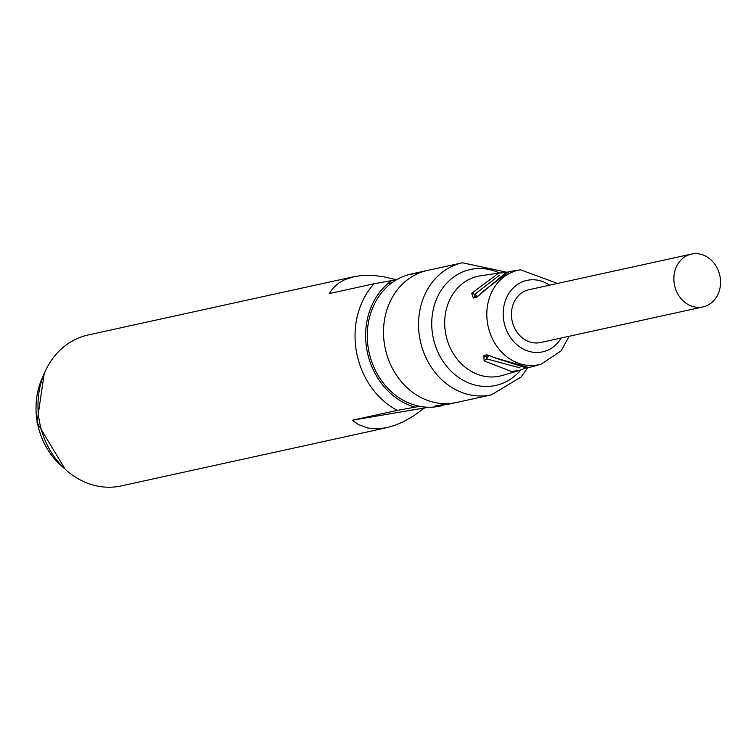 <?xml version="1.0" encoding="UTF-8"?>
<svg xmlns="http://www.w3.org/2000/svg" width="740" height="740" viewBox="0 0 740 740"><rect width="100%" height="100%" fill="white"/><g stroke="black" fill="none" stroke-linecap="round" stroke-linejoin="round"><path stroke-width="1.11" d="M374.061 283.753L391.839 280.534A69.532 59.542 77.6 0 0 366.929 350.075A69.532 59.542 77.6 0 0 415.085 407.157L397.297 410.376A77.265 66.156 77.6 0 1 374.061 283.753L329.226 293.586L332.695 288.498L338.948 282.893L344.766 279.655L353.887 276.695L88.134 334.98A77.265 66.156 -102.4 0 0 39.451 421.578A77.265 66.156 -102.4 0 0 121.24 485.912L386.983 427.637L378.334 428.821L367.697 428.025L358.391 424.529L352.462 420.209L397.297 410.376M391.775 282.911L387.936 283.568M391.839 280.534L396.612 279.711A67.608 57.886 -102.4 0 1 411.153 274.022L427.396 270.461A67.608 57.886 77.6 0 0 427.396 270.461A67.608 57.886 77.6 0 0 385.337 348.901A67.608 57.886 77.6 0 0 456.358 402.532L435.777 405.825L434.75 406.547L436.434 406.575L441.854 405.714M396.446 279.748L383.228 276.658L373.737 275.502L361.934 275.511L353.887 276.695M427.72 407.222L424.584 407.907L413.808 415.825L402.93 421.985L394.855 425.361L386.983 427.637M352.462 420.209L424.584 407.907M441.771 405.733L440.115 406.094A67.608 57.886 -102.4 0 1 419.848 406.343L415.085 407.157M419.848 406.343A67.608 57.886 -102.4 0 1 368.557 349.798A67.608 57.886 -102.4 0 1 396.612 279.711M422.401 271.562L410.635 274.429L422.327 271.571M451.289 403.642L434.935 406.482L451.409 403.615M491.388 394.846A67.608 57.886 77.6 0 1 419.83 338.559A67.608 57.886 77.6 0 1 462.426 262.783L427.396 270.461A67.608 57.886 77.6 0 0 384.8 346.237A67.608 57.886 77.6 0 0 456.358 402.532L491.388 394.846L521.015 377.058L527.759 367.651M520.812 370A59.348 50.819 -102.4 0 1 453.935 373.802A59.348 50.819 -102.4 0 1 437.174 297.656A59.348 50.819 -102.4 0 1 499.454 272.995L505.67 272.579L498.594 273.143L471.685 293.327L473.341 298.026L476.357 297.526L506.317 272.394L511.026 271.266M474.969 296.685L474.784 294.307L471.685 293.327M473.341 298.026A2.571 2.174 -99.6 0 1 474.895 296.703L477.911 296.185A2.571 2.174 -99.6 0 1 477.911 296.185A2.571 2.174 -99.6 0 1 477.929 296.185M476.357 297.526A2.571 2.174 -99.6 0 1 477.901 296.194L483.174 291.384M549.616 285.187A36.593 31.339 77.6 0 0 515.752 285.723A36.593 31.339 77.6 0 0 503.885 321.391A36.593 31.339 77.6 0 0 528.971 351.361A36.593 31.339 77.6 0 0 561.198 338.014M532.957 366.522L528.684 367.503L495.384 357.91L486.865 354.775L483.904 355.57L484.09 360.917L511.691 371.554L520.627 370.055M495.384 357.91L488.946 355.487A2.581 2.174 75.1 0 0 488.955 355.478A2.581 2.174 75.1 0 0 488.992 355.468M486.865 354.775A2.581 2.174 75.1 0 0 488.946 355.487L485.995 356.273A2.581 2.174 75.1 0 0 485.995 356.273L486.088 356.125M483.904 355.57A2.581 2.174 75.1 0 0 485.986 356.273L486.633 358.854L488.696 355.552M484.09 360.917L486.633 358.854L520.072 367.919M691.419 254.088L528.989 289.71A27.038 23.153 77.6 0 0 511.951 320.013A27.038 23.153 77.6 0 0 540.579 342.537L703 306.915A27.038 23.153 77.6 0 0 719.826 275.539A27.038 23.153 77.6 0 0 691.419 254.088A27.038 23.153 77.6 0 0 674.371 284.401A27.038 23.153 77.6 0 0 703 306.915M63.751 467.874A68.968 59.052 -102.4 0 1 37.333 422.383A68.968 59.052 -102.4 0 1 43.466 375.421M499.343 273.005L480.352 275.835A51.097 43.752 77.6 0 0 445.665 333.564A51.097 43.752 77.6 0 0 502.21 375.485L520.646 370.111M557.572 283.439L520.544 269.832A48.34 41.394 77.6 0 0 487.725 324.453A48.34 41.394 77.6 0 0 541.218 364.117L561.059 350.927L569.153 336.265M477.346 296.287L474.784 294.307L499.324 275.345M65.175 469.225L37 422.475L44.206 373.598M462.426 262.783L506.798 272.237M520.544 269.832L511.766 271.145M508.889 271.691L482.813 291.551M541.218 364.117L532.689 366.605M525.992 367.845L494.977 357.91M520.081 370.213L526.39 367.808"/></g></svg>
